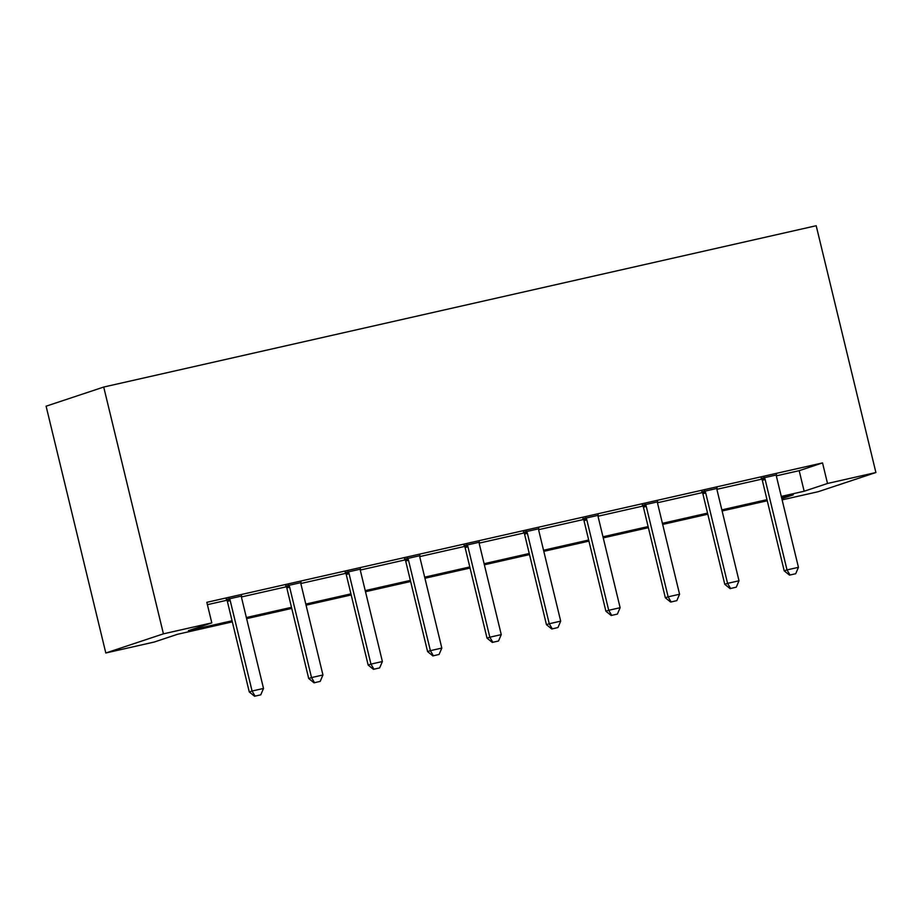 <?xml version="1.0" encoding="UTF-8"?>
<svg xmlns="http://www.w3.org/2000/svg" width="922" height="922" viewBox="0 0 922 922"><rect width="100%" height="100%" fill="white"/><g stroke="black" fill="none" stroke-linecap="round" stroke-linejoin="round"><path stroke-width="1.38" d="M232.321 621.877L177.554 634.278L154.193 642.046L105.811 652.995L46.1 406.199L103.713 387.044L816.189 225.729L875.9 472.525L827.507 483.474L822.539 462.913L206.828 602.32L211.806 622.88L188.445 630.648L232.056 620.783M875.9 472.525L818.287 491.68L782.121 499.874M207.404 604.671L226.893 600.257M241.483 596.949L286.327 586.795L285.682 585.666M300.929 583.488L345.773 573.334M360.364 570.038L405.207 559.885L404.551 558.744M419.798 556.577L464.642 546.423M479.233 543.116L524.076 532.962L523.431 531.833M538.678 529.666L583.511 519.512M598.113 516.205L642.957 506.051L642.3 504.922M657.547 502.744L702.391 492.59L701.734 491.461M716.982 489.282L761.826 479.14M776.416 475.833L799.178 470.681L822.539 462.913M776.451 474.957L761.388 478.368M717.016 488.418L701.953 491.829M657.582 501.868L642.507 505.279M598.148 515.329L583.073 518.74M538.713 528.79L523.638 532.201M479.267 542.24L464.204 545.651M419.833 555.701L404.77 559.112M360.398 569.162L345.324 572.574M300.964 582.612L285.889 586.023M241.518 596.073L226.455 599.484M211.806 622.88L163.425 633.84L103.713 387.044M163.425 633.84L105.811 652.995M781.833 498.664L793.254 494.872L781.556 497.523M767.254 500.761L722.11 510.972M707.819 514.211L662.676 524.434M648.373 527.672L603.242 537.895M588.939 541.133L543.807 551.344M529.505 554.583L484.373 564.806M470.07 568.044L424.927 578.267M410.624 581.505L365.492 591.717M351.19 594.955L306.058 605.178M291.755 608.416L246.623 618.639M781.291 496.416L804.157 491.242L827.507 483.474M246.358 617.544L291.49 607.321M305.793 604.083L350.925 593.86M365.227 590.622L410.359 580.399M424.662 577.172L469.805 566.949M484.108 563.711L529.24 553.488M543.542 550.25L588.674 540.027M602.976 536.788L648.108 526.577M662.411 523.339L707.554 513.116M721.845 509.878L766.989 499.655M799.178 470.681L804.157 491.242M789.993 575.005L795.709 573.715L789.993 575.005L787.008 569.911L784.207 570.845L762.321 480.35A4.23 3.907 71.6 0 0 761.837 479.152L761.18 477.999M776.474 474.542L776.428 475.545A4.23 3.907 71.6 0 0 776.543 476.835L798.44 567.33L787.008 569.911L765.122 479.417A4.23 3.907 71.6 0 0 764.638 478.218L764.131 477.331M795.709 573.715L798.44 567.33M784.207 570.845L789.532 575.155M705.687 492.878L702.875 493.812L724.773 584.306L727.573 583.372L705.687 492.878A4.23 3.907 71.6 0 0 705.203 491.68L704.696 490.792M702.875 493.812A4.23 3.907 71.6 0 0 702.403 492.602L705.203 491.68M736.275 587.164L730.086 588.616L736.275 587.164L739.006 580.779L717.109 490.297A4.23 3.907 71.6 0 1 716.993 489.006L717.039 487.992M730.558 588.455L727.573 583.372L739.006 580.779M724.773 584.306L730.086 588.616M646.241 506.339L643.441 507.273L665.338 597.767L668.139 596.834L646.241 506.339A4.23 3.907 71.6 0 0 645.769 505.129L645.25 504.242M643.441 507.273A4.23 3.907 71.6 0 0 642.957 506.063L645.769 505.129M676.84 600.625L670.651 602.078L676.84 600.625L679.572 594.241L657.674 503.746A4.23 3.907 71.6 0 1 657.547 502.467L657.605 501.453M671.124 601.916L668.139 596.834L679.572 594.241M665.338 597.767L670.651 602.078M611.678 615.377L617.394 614.087L611.678 615.377L608.704 610.283L605.892 611.217L584.006 520.723A4.23 3.907 71.6 0 0 583.522 519.524L582.865 518.371M598.171 514.914L598.113 515.917A4.23 3.907 71.6 0 0 598.24 517.207L620.126 607.702L608.704 610.283L586.807 519.801A4.23 3.907 71.6 0 0 586.323 518.59L585.816 517.703M617.394 614.087L620.126 607.702M605.892 611.217L611.217 615.527M527.372 533.25L524.572 534.184L546.458 624.678L549.258 623.745L527.372 533.25A4.23 3.907 71.6 0 0 526.888 532.052L526.381 531.164M524.572 534.184A4.23 3.907 71.6 0 0 524.088 532.974L526.888 532.052M557.96 627.536L551.782 628.988L557.96 627.536L560.691 621.151L538.805 530.669A4.23 3.907 71.6 0 1 538.678 529.378L538.725 528.364M552.243 628.839L549.258 623.745L560.691 621.151M546.458 624.678L551.782 628.988M492.809 642.288L498.525 640.997L492.809 642.288L489.824 637.206L487.023 638.139L465.126 547.645A4.23 3.907 71.6 0 0 464.653 546.435L463.997 545.294M479.29 541.825L479.244 542.839A4.23 3.907 71.6 0 0 479.359 544.118L501.257 634.613L489.824 637.206L467.938 546.711A4.23 3.907 71.6 0 0 467.454 545.501L466.947 544.625M498.525 640.997L501.257 634.613M487.023 638.139L492.348 642.45M408.492 560.173L405.692 561.095L427.589 651.589L430.39 650.655L408.492 560.173A4.23 3.907 71.6 0 0 408.02 558.963L407.512 558.075M405.692 561.095A4.23 3.907 71.6 0 0 405.219 559.896L408.02 558.963M439.091 654.459L432.902 655.899L439.091 654.459L441.822 648.074L419.925 557.58A4.23 3.907 71.6 0 1 419.81 556.289L419.856 555.286M433.375 655.749L430.39 650.655L441.822 648.074M427.589 651.589L432.902 655.899M373.94 669.211L379.645 667.908L373.94 669.211L370.955 664.117L368.155 665.05L346.257 574.556A4.23 3.907 71.6 0 0 345.773 573.346L345.116 572.205M360.421 568.736L360.364 569.75A4.23 3.907 71.6 0 0 360.49 571.041L382.388 661.523L370.955 664.117L349.058 573.622A4.23 3.907 71.6 0 0 348.574 572.424L348.067 571.536M379.645 667.908L382.388 661.523M368.155 665.05L373.468 669.36M289.623 587.083L286.823 588.017L308.709 678.511L311.521 677.578L289.623 587.083A4.23 3.907 71.6 0 0 289.139 585.873L288.632 584.997M286.823 588.017A4.23 3.907 71.6 0 0 286.339 586.807L289.139 585.873M320.211 681.37L314.033 682.822L320.211 681.37L322.942 674.985L301.056 584.49A4.23 3.907 71.6 0 1 300.929 583.211L300.975 582.197M314.494 682.66L311.521 677.578L322.942 674.985M308.709 678.511L314.033 682.822M255.06 696.122L260.776 694.831L255.06 696.122L252.075 691.027L249.274 691.961L227.388 601.467A4.23 3.907 71.6 0 0 226.904 600.268L226.247 599.116M241.541 595.658L241.495 596.661A4.23 3.907 71.6 0 0 241.622 597.952L263.508 688.446L252.075 691.027L230.189 600.545A4.23 3.907 71.6 0 0 229.705 599.335L229.198 598.447M260.776 694.831L263.508 688.446M249.274 691.961L254.599 696.271M764.638 478.218L761.837 479.152M765.122 479.417L762.321 480.35M586.323 518.59L583.522 519.524M586.807 519.801L584.006 520.723M467.454 545.501L464.653 546.435M467.938 546.711L465.126 547.645M348.574 572.424L345.773 573.346M349.058 573.622L346.257 574.556M229.705 599.335L226.904 600.268M230.189 600.545L227.388 601.467"/></g></svg>
